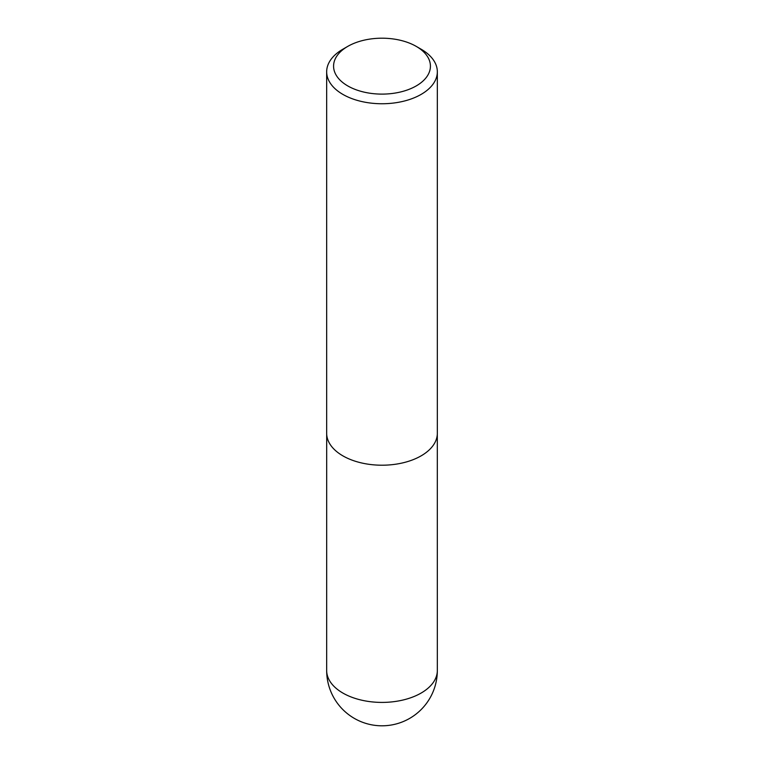 <?xml version="1.0" encoding="UTF-8"?>
<svg xmlns="http://www.w3.org/2000/svg" width="764" height="764" viewBox="0 0 764 764"><rect width="100%" height="100%" fill="white"/><g stroke="black" fill="none" stroke-linecap="round" stroke-linejoin="round"><path stroke-width="1.15" d="M421.126 49.211L416.237 46.384A48.419 27.953 180 0 1 416.237 85.921A48.419 27.953 180 0 1 347.763 85.921A48.419 27.953 180 0 1 347.763 46.384A48.419 27.953 180 0 1 416.237 46.384L421.126 49.211A55.333 31.945 180 0 1 437.333 71.806A55.333 31.945 180 0 1 382 103.751A55.333 31.945 180 0 1 326.667 71.806A55.333 31.945 180 0 1 342.874 49.211L347.763 46.384M437.333 71.806L437.333 433.255A55.333 31.945 180 0 1 382 465.209A55.333 31.945 180 0 1 326.667 433.255L326.667 71.806M437.333 670.458A55.333 31.945 180 0 1 403.182 699.977A55.333 31.945 180 0 1 342.874 693.053A55.333 31.945 180 0 1 326.667 670.458A55.333 55.333 0 0 0 409.666 718.389A55.333 55.333 0 0 0 437.333 670.458L437.314 434.219M326.686 434.219L326.667 670.458"/></g></svg>
